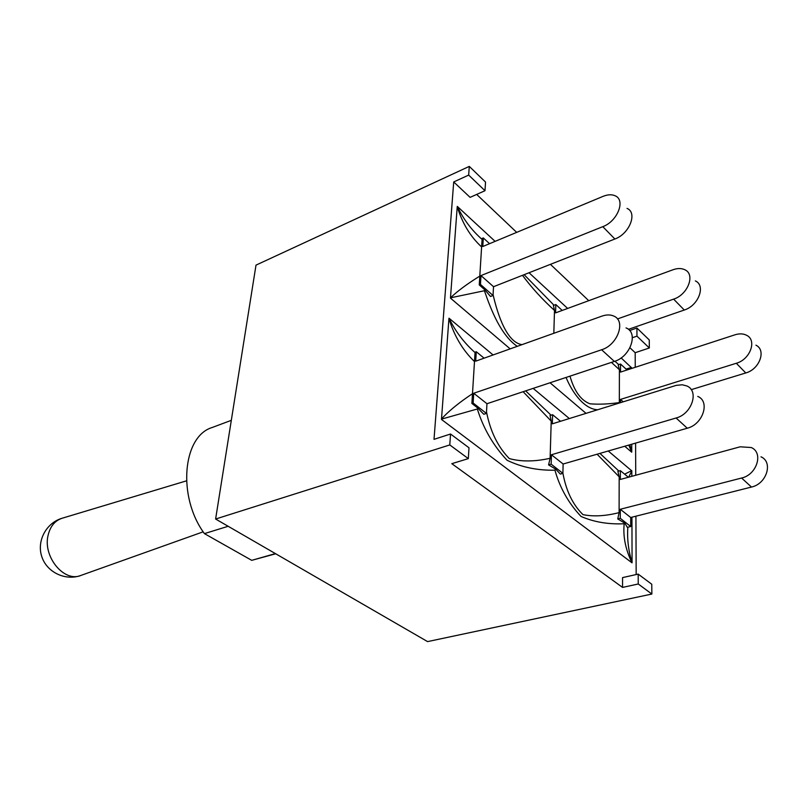 <?xml version="1.0" encoding="UTF-8"?>
<svg xmlns="http://www.w3.org/2000/svg" width="808" height="808" viewBox="0 0 808 808"><rect width="100%" height="100%" fill="white"/><g stroke="black" fill="none" stroke-linecap="round" stroke-linejoin="round"><path stroke-width="1.21" d="M638.189 574.104L638.239 583.992L651.864 594.042L651.763 584.245L638.189 574.104L622.564 577.599L622.554 587.416L451.803 463.671L468.317 458.621L468.994 447.784L450.541 434.017L434.017 439.34L453.712 181.952L470.094 197.364L484.992 190.708L485.537 182.073L469.286 166.398L468.67 175.094L484.992 190.708M638.239 583.992L622.554 587.416M629.634 330.543L636.916 328.028L636.957 336.148L632.371 337.704M629.957 347.773L635.189 352.702L635.25 367.297M636.957 336.148L649.329 347.985L635.189 352.702M453.712 181.952L468.67 175.094M635.593 443.117L635.734 475.256M635.916 516.191L636.169 574.559M476.669 194.425L516.686 232.371M550.42 264.337L588.749 300.687M651.864 594.042L427.573 641.602L215.615 519.029L449.783 444.935L468.317 458.621M649.329 347.985L649.248 339.926L636.916 328.028M450.541 434.017L449.783 444.935M469.286 166.398L256.005 265.125L215.615 519.029M630.705 517.504L630.725 526.513L620.281 518.332L620.291 509.272L630.705 517.504L751.47 487.052C766.661 483.911 773.438 462.055 760.985 456.813M597.082 454.217L619.17 476.781L617.888 471.337L620.362 470.65L620.342 479.447L740.168 446.804L751.278 447.531C763.762 452.743 756.874 474.781 741.613 478.023L751.47 487.052M620.291 509.272L741.613 478.023M563.125 464.004L562.893 473.357L551.157 464.156L551.43 454.752L563.125 464.004L687.265 428.22C702.92 424.422 710.414 401.424 697.769 396.425M523.13 391.708L551.218 421.109L550.066 415.514L552.601 414.716L552.329 423.826L676.296 385.345L682.255 384.77L686.79 385.941C699.455 390.89 691.84 414.08 676.104 417.999L687.265 428.22M551.43 454.752L676.104 417.999M486.961 403.717L486.416 413.423L473.124 403.01L473.73 393.244L486.961 403.717L614.353 361.418C630.462 356.803 638.815 332.553 626.038 327.917M473.124 403.01L471.882 403.424L475.074 352.177L476.296 351.733L475.71 361.166L601.94 316.12C606.283 314.615 610.141 314.554 613.514 315.968C626.311 320.524 617.807 344.986 601.617 349.753L614.353 361.418M473.73 393.244L601.617 349.753M475.043 352.551C464.085 342.855 455.409 331.411 449.026 318.221L493.092 354.964M472.488 393.708C460.55 401.586 450.894 409.282 443.521 416.797L441.491 419.13L448.945 318.463C454.177 335.845 462.691 350.207 474.478 361.56M441.491 419.13L477.336 408.989L477.831 408.121L478.538 408.636L471.882 403.424M477.336 408.989C483.356 428.412 493.264 445.501 507.06 460.257C521.554 467.256 537.512 470.559 554.934 470.185C559.914 487.921 568.63 503.354 581.083 516.474C593.88 522.039 608.242 524.463 624.18 523.766C622.907 536.502 625.523 549.531 632.028 562.833L441.522 419.483M632.028 562.833L632.068 562.58C628.402 550.642 627.008 538.855 627.856 527.22M628.685 477.174L631.805 470.892L631.816 476.316M631.937 517.191L632.068 562.58M631.805 470.892L608.252 450.995M569.337 418.544L533.159 388.375M631.765 470.599L624.624 474.175M618.867 471.064L599.92 453.399M551.066 415.201L525.644 390.87M619.18 476.781L619.1 512.636C605.293 516.11 593.244 516.766 582.962 514.615C572.801 504.737 566.115 490.9 562.903 473.124M551.218 421.109L550.117 458.288C534.734 461.721 521.13 461.812 509.303 458.58C497.91 446.955 490.315 431.401 486.507 411.908M477.831 408.121L483.79 414.282L486.416 413.423M554.924 470.185L555.753 469.155L560.328 474.084L562.893 473.357M550.117 458.288L548.571 464.903L555.753 469.155M624.18 523.766L624.857 523.18L617.756 518.968L619.1 512.636M630.725 526.513L627.331 527.351L624.857 523.18M617.756 518.968L620.281 518.332M552.601 414.716L560.54 421.271M476.296 351.733L484.093 358.176M620.362 470.65L628.361 477.255M548.571 464.903L551.157 464.156M479.8 276.094C467.236 283.871 457.459 291.112 450.48 297.829L484.416 290.739L484.881 289.89L490.517 296.475L493.031 295.506L493.526 286.709L614.868 239.006C629.462 233.886 637.805 212.696 627.028 208.393M493.031 295.506L480.447 284.426L479.255 284.901L482.144 238.431L483.315 237.936L482.79 246.501L603.081 196.354C607.757 194.476 611.777 194.284 615.151 195.788C625.927 200.01 617.453 221.382 602.798 226.654L614.868 239.006M628.392 329.351L684.275 310.03C698.476 305.717 706.071 285.567 695.355 280.901M522.473 275.326C531.715 287.749 542.39 299.465 554.5 310.464L553.389 305.454L555.813 304.555L555.571 312.868L673.014 269.751C677.558 268.145 681.508 268.155 684.871 269.771C695.607 274.387 687.891 294.698 673.63 299.132L684.275 310.03M691.214 389.658L745.774 372.953C759.57 369.306 766.54 350.106 755.935 345.188M611.454 362.378L619.403 369.721L618.17 364.812L620.534 364.034L620.524 372.094L734.987 334.805C739.401 333.431 743.279 333.583 746.612 335.29C757.227 340.178 750.178 359.53 736.31 363.267L745.774 372.953M623.18 401.818L620.473 399.425L736.31 363.267M617.433 318.958L673.63 299.132M493.526 286.709L480.992 275.579L602.798 226.654M620.473 402.667L620.473 399.425M480.447 284.426L480.992 275.579M482.083 239.4C471.63 230.209 463.378 219.21 457.308 206.414L457.237 206.626C462.226 223.149 470.347 236.593 481.619 246.945M450.48 297.829L457.237 206.626M628.786 445.077L631.705 452.187L624.725 446.248M586.032 413.363L550.046 382.77M510.161 348.874L450.511 298.162M631.705 452.187L629.866 444.764M630.957 368.69L631.503 367.741L631.513 368.509M631.725 444.228L631.745 451.965M631.503 367.741L621.14 357.914M567.63 308.434L529.038 272.74M495.102 241.36L457.308 206.414M631.472 367.468L626.028 369.074M618.766 364.61L614.888 361.226M553.985 305.232L524.139 274.669M619.403 369.721L619.332 402.586C608.333 404.141 598.556 404.545 590.022 403.808C580.972 400.465 574.296 391.244 569.994 376.144M554.5 310.464L553.823 333.29M522.019 344.642C506.697 342.441 497.637 314.464 493.072 294.657M484.881 289.89L479.255 284.901M484.416 290.739C491.123 310.252 500.94 335.158 517.241 346.339M566.055 377.457C572.852 393.91 584.911 409.242 597.647 409.757M555.813 304.555L562.206 310.424M483.315 237.936L489.557 243.673M620.534 364.034L627.008 369.983M231.31 420.342L212.191 427.493C182.659 436.219 177.134 496.728 204.424 533.623L251.722 560.338L275.71 553.783M228.159 526.281L204.424 533.623M275.407 553.601L251.722 560.338M62.246 518.211C55.085 520.524 50.389 526.109 48.177 534.957C42.45 556.54 64.216 582.891 81.032 575.387C65.498 581.205 46.803 572.347 41.784 556.611C36.501 540.966 46.298 522.746 62.246 518.211L186.456 480.851M203.192 531.815L81.032 575.387"/></g></svg>

